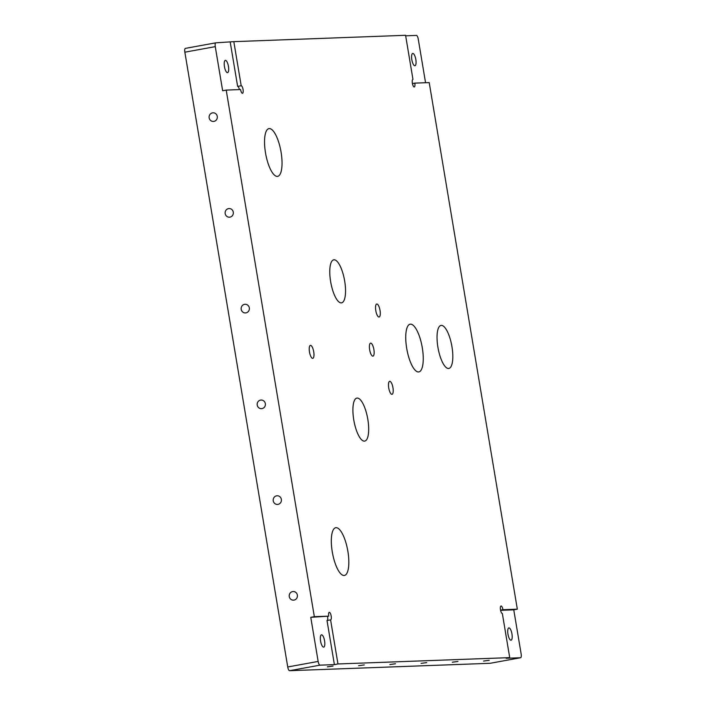 <?xml version="1.0" encoding="UTF-8"?>
<svg xmlns="http://www.w3.org/2000/svg" width="706" height="706" viewBox="0 0 706 706"><rect width="100%" height="100%" fill="white"/><g stroke="black" fill="none" stroke-linecap="round" stroke-linejoin="round"><path stroke-width="1.06" d="M323.613 647.128A6.239 1.986 79.7 0 0 323.701 647.111A6.239 1.986 79.7 0 0 324.566 640.757A6.239 1.986 79.7 0 0 321.548 634.818A6.239 1.986 79.7 0 0 321.459 634.835A6.239 1.986 79.7 0 0 320.595 641.189A6.239 1.986 79.7 0 0 323.613 647.128M510.994 640.201A6.239 1.986 79.7 0 0 511.082 640.192A6.239 1.986 79.7 0 0 511.938 633.838A6.239 1.986 79.7 0 0 508.929 627.899A6.239 1.986 79.7 0 0 508.841 627.908A6.239 1.986 79.7 0 0 507.976 634.27A6.239 1.986 79.7 0 0 510.994 640.201M414.863 65.746A6.239 1.986 79.7 0 0 414.951 65.737A6.239 1.986 79.7 0 0 415.808 59.383A6.239 1.986 79.7 0 0 412.798 53.444A6.239 1.986 79.7 0 0 412.71 53.453A6.239 1.986 79.7 0 0 411.845 59.816A6.239 1.986 79.7 0 0 414.863 65.746M227.482 72.665A6.239 1.986 79.7 0 0 227.57 72.656A6.239 1.986 79.7 0 0 228.435 66.302A6.239 1.986 79.7 0 0 225.417 60.363A6.239 1.986 79.7 0 0 225.329 60.381A6.239 1.986 79.7 0 0 224.464 66.735A6.239 1.986 79.7 0 0 227.482 72.665M490.246 663.278A3.821 1.218 -100.3 0 1 490.193 663.287A3.821 1.218 -100.3 0 1 490.132 663.296L289.601 670.7A3.821 1.218 -100.3 0 1 287.739 666.976L318.15 661.425L310.764 617.326L328.722 616.144L314.338 616.673L226.211 90.094L222.646 90.739L215.268 46.64L184.857 52.191A3.821 1.218 -100.3 0 1 185.404 48.379A3.821 1.218 -100.3 0 1 185.457 48.37L215.754 42.845M318.15 661.425A3.821 1.218 79.7 0 0 320.003 665.149L334.397 664.62L327.01 620.521L330.584 619.868A3.821 1.218 79.7 0 0 330.637 619.859A3.821 1.218 79.7 0 0 331.167 615.967A3.821 1.218 79.7 0 0 329.323 612.331A3.821 1.218 79.7 0 0 329.261 612.331A3.821 1.218 79.7 0 0 328.722 616.144M500.545 610.143L502.946 609.71A3.821 1.218 79.7 0 0 501.083 605.986A3.821 1.218 79.7 0 0 501.031 605.995A3.821 1.218 79.7 0 0 500.501 609.887A3.821 1.218 79.7 0 0 502.345 613.523L509.723 657.63L337.962 663.967L334.397 664.62M277.29 176.394A24.26 7.731 79.7 0 0 281.085 152.196A24.26 7.731 79.7 0 0 269.286 128.58A24.26 7.731 79.7 0 0 266.63 130.478A24.26 7.731 79.7 0 0 265.685 153.873A24.26 7.731 79.7 0 0 274.828 175.432A24.26 7.731 79.7 0 0 277.29 176.394M418.499 371.965A24.26 7.731 79.7 0 0 422.294 347.767A24.26 7.731 79.7 0 0 410.495 324.151A24.26 7.731 79.7 0 0 407.839 326.048A24.26 7.731 79.7 0 0 406.894 349.444A24.26 7.731 79.7 0 0 416.046 371.003A24.26 7.731 79.7 0 0 418.499 371.965M344.078 575.496A24.26 7.731 79.7 0 0 347.873 551.298A24.26 7.731 79.7 0 0 336.074 527.682A24.26 7.731 79.7 0 0 333.417 529.579A24.26 7.731 79.7 0 0 332.473 552.975A24.26 7.731 79.7 0 0 341.616 574.534A24.26 7.731 79.7 0 0 344.078 575.496M448.531 368.479A21.86 6.963 79.7 0 0 448.857 368.444A21.86 6.963 79.7 0 0 451.866 346.178A21.86 6.963 79.7 0 0 441.321 325.387A21.86 6.963 79.7 0 0 441.003 325.422A21.86 6.963 79.7 0 0 437.985 347.687A21.86 6.963 79.7 0 0 448.531 368.479M341.263 302.883A21.86 6.963 79.7 0 0 341.58 302.848A21.86 6.963 79.7 0 0 344.599 280.591A21.86 6.963 79.7 0 0 334.053 259.799A21.86 6.963 79.7 0 0 333.735 259.834A21.86 6.963 79.7 0 0 330.717 282.1A21.86 6.963 79.7 0 0 341.263 302.883M364.393 441.135A21.86 6.963 79.7 0 0 364.72 441.1A21.86 6.963 79.7 0 0 367.738 418.834A21.86 6.963 79.7 0 0 357.183 398.052A21.86 6.963 79.7 0 0 356.865 398.087A21.86 6.963 79.7 0 0 353.847 420.344A21.86 6.963 79.7 0 0 364.393 441.135M312.687 358.366A6.61 2.109 79.7 0 0 312.784 358.357A6.61 2.109 79.7 0 0 313.693 351.632A6.61 2.109 79.7 0 0 310.508 345.349A6.61 2.109 79.7 0 0 310.411 345.358A6.61 2.109 79.7 0 0 309.502 352.082A6.61 2.109 79.7 0 0 312.687 358.366M372.865 356.142A6.61 2.109 79.7 0 0 372.962 356.133A6.61 2.109 79.7 0 0 373.871 349.408A6.61 2.109 79.7 0 0 370.685 343.125A6.61 2.109 79.7 0 0 370.588 343.134A6.61 2.109 79.7 0 0 369.67 349.867A6.61 2.109 79.7 0 0 372.865 356.142M378.998 317.029A6.61 2.109 79.7 0 0 379.096 317.02A6.61 2.109 79.7 0 0 380.013 310.296A6.61 2.109 79.7 0 0 376.819 304.012A6.61 2.109 79.7 0 0 376.722 304.021A6.61 2.109 79.7 0 0 375.813 310.746A6.61 2.109 79.7 0 0 378.998 317.029M391.936 394.327A6.61 2.109 79.7 0 0 392.033 394.319A6.61 2.109 79.7 0 0 392.942 387.585A6.61 2.109 79.7 0 0 389.756 381.302A6.61 2.109 79.7 0 0 389.659 381.319A6.61 2.109 79.7 0 0 388.75 388.044A6.61 2.109 79.7 0 0 391.936 394.327M212.515 112.863A4.324 4.095 -92.1 0 0 213.388 121.45A4.324 4.095 -92.1 0 0 217.307 116.684A4.324 4.095 -92.1 0 0 212.515 112.863M228.541 208.605A4.324 4.095 -92.1 0 0 229.415 217.192A4.324 4.095 -92.1 0 0 233.324 212.427A4.324 4.095 -92.1 0 0 228.541 208.605M244.558 304.348A4.324 4.095 -92.1 0 0 245.432 312.935A4.324 4.095 -92.1 0 0 249.35 308.169A4.324 4.095 -92.1 0 0 244.558 304.348M260.585 400.09A4.324 4.095 -92.1 0 0 261.458 408.677A4.324 4.095 -92.1 0 0 265.368 403.911A4.324 4.095 -92.1 0 0 260.585 400.09M276.602 495.833A4.324 4.095 -92.1 0 0 277.476 504.419A4.324 4.095 -92.1 0 0 281.394 499.654A4.324 4.095 -92.1 0 0 276.602 495.833M292.628 591.575A4.324 4.095 -92.1 0 0 293.502 600.162A4.324 4.095 -92.1 0 0 297.411 595.396A4.324 4.095 -92.1 0 0 292.628 591.575M327.39 666.835L333.047 666.067L327.39 666.835M358.622 665.679L364.278 664.911L358.622 665.679M389.853 664.522L395.501 663.764L389.853 664.522M421.076 663.375L426.733 662.607L421.076 663.375M452.308 662.219L457.965 661.451L452.308 662.219M483.539 661.063L489.196 660.304L483.539 661.063M287.739 666.976L184.857 52.191M310.764 617.326L314.338 616.673M509.723 657.63L506.158 658.274L520.543 657.745A3.821 1.218 79.7 0 0 520.596 657.736A3.821 1.218 79.7 0 0 521.143 653.933L513.765 609.825L517.33 609.181L429.213 82.593L414.828 83.123A3.821 1.218 79.7 0 1 414.281 86.935A3.821 1.218 79.7 0 1 412.392 83.387A3.821 1.218 79.7 0 1 412.904 79.407A3.821 1.218 79.7 0 1 412.966 79.399L405.579 35.3L233.818 41.645L215.868 42.828A3.821 1.218 79.7 0 0 215.807 42.828A3.821 1.218 79.7 0 0 215.268 46.64M425.559 82.726L418.261 39.148A3.821 1.218 79.7 0 0 416.399 35.424L405.668 35.812M330.584 619.868L337.962 663.967M502.946 609.71L517.33 609.181M226.211 90.094L240.596 89.556A3.821 1.218 79.7 0 0 242.52 93.28A3.821 1.218 79.7 0 0 243.04 89.38A3.821 1.218 79.7 0 0 241.196 85.744L233.818 41.645M500.58 610.319L513.765 609.825M239.396 89.6A3.821 1.218 79.7 0 0 237.631 86.397L230.253 42.298M237.631 86.397L241.196 85.744M412.428 83.564L414.828 83.123M327.125 620.495A3.821 1.218 79.7 0 0 327.549 616.356M320.003 665.149L289.601 670.7M490.132 663.296L520.543 657.745M490.193 663.287L520.596 657.736M185.404 48.379L215.807 42.828"/></g></svg>
